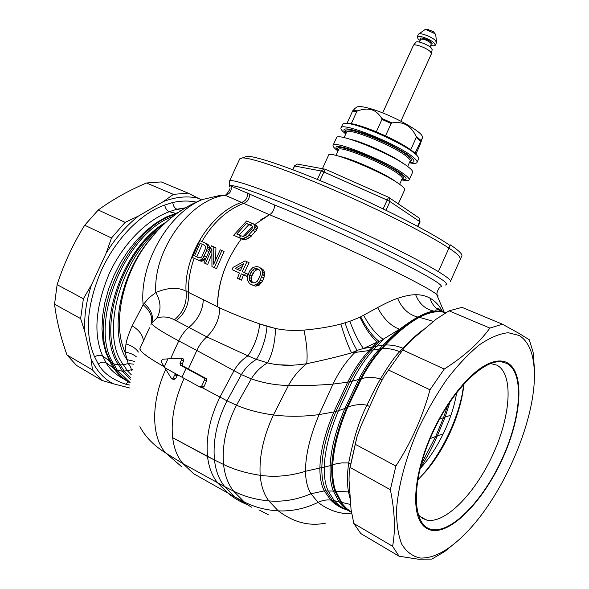 <?xml version="1.0" encoding="UTF-8"?>
<svg xmlns="http://www.w3.org/2000/svg" width="589" height="589" viewBox="0 0 589 589"><rect width="100%" height="100%" fill="white"/><g stroke="black" fill="none" stroke-linecap="round" stroke-linejoin="round"><path stroke-width="0.88" d="M450.092 245.554L447.463 243.75C428.564 231.043 383.078 207.799 338.071 188.222C293.027 168.609 256.399 156.041 247.071 156.284L239.738 158.853L229.511 181.14M244.192 157.329L247.071 156.284M225.55 266.788C220.087 280.548 217.415 293.889 217.525 306.81L186.05 291.194C178.084 286.983 168.02 287.425 155.849 292.519L148.678 298.034L143.142 304.749C139.129 264.468 167.674 213.859 202.241 199.568L218.747 195.703L225.086 195.217C229.982 194.053 231.941 190.991 230.954 186.021L229.452 185.66L229.622 180.985C231.551 178.268 265.911 190.181 314.997 211.422C364.009 232.611 417.189 258.704 438.371 271.654C446.985 276.911 451.005 280.143 450.438 281.358C451.005 280.143 446.985 276.911 438.371 271.654L450.394 244.869C458.802 250.553 462.623 254.227 461.85 255.898L450.438 281.358L460.465 258.976L459.31 256.244C457.601 254.279 454.148 251.569 448.943 248.109C429.536 235.18 382.57 211.252 336.113 191.02C289.619 170.758 251.982 157.734 242.565 157.926M230.954 186.021L274.481 204.943C308.864 218.688 359.607 241.534 395.167 259.3C431.479 277.713 446.418 286.946 439.968 287.005M441.264 311.272L433.784 311.102C429.595 311.61 424.286 313.598 417.859 317.081C413.809 319.216 407.713 323.258 399.578 329.222C391.03 326.181 383.697 318.973 377.578 307.576C386.119 302.982 392.782 299.911 397.56 298.365C404.79 295.906 410.827 294.691 415.665 294.728C420.885 294.647 425.633 295.774 429.926 298.093C434.189 300.493 437.76 303.887 440.631 308.283L442.516 311.544L440.631 308.283C437.76 303.887 434.189 300.493 429.926 298.093C425.633 295.774 420.885 294.647 415.665 294.728C410.827 294.691 404.79 295.906 397.56 298.365C392.782 299.911 386.119 302.982 377.578 307.576L359.96 317.228L349.859 321.292L340.884 324.024C330.547 326.762 318.237 328.795 303.946 330.12C293.351 330.849 283.861 330.296 275.483 328.456L259.778 323.95C245.318 318.899 232 313.554 219.837 307.914L186.05 291.194C178.084 286.983 168.02 287.425 155.849 292.519L148.678 298.034L143.142 304.749L132.15 325.835C128.755 333.61 126.701 339.654 125.987 343.954L125.067 352.119L128.24 363.582C130.338 366.137 131.318 368.162 131.163 369.656L132.054 370.864M196.004 202.079C188.767 200.577 181.014 200.716 172.761 202.491L164.706 205.053C141.75 212.99 117.012 237.021 101.566 269.924C86.745 304.793 84.418 333.764 94.601 356.838L98.275 363.987C102.92 372.727 112.02 379.463 125.575 384.19L129.845 385.073M129.705 387.996L113.147 383.733C103.576 378.617 96.206 370.29 91.03 358.738L84.868 331.931C83.94 317.015 86.141 301.34 91.479 284.907L106.167 253.145C115.341 238.221 126.075 225.874 138.371 216.119L163.565 201.467C176.155 196.785 187.773 195.732 198.419 198.309L201.438 199.855M198.419 198.309L188.09 193.118L161.253 181.927L146.477 182.988C128.557 190.615 112.477 199.619 98.238 210.001L84.706 225.219C73.161 243.787 63.965 263.607 57.118 284.671L54.556 304.204C56.529 320.35 60.674 337.269 66.984 354.953L76.541 365.43L101.86 380.413L113.147 383.733M185.005 207.902L176.899 209.22L169.242 211.723C147.949 219.469 124.065 242.042 109.318 273.406C95.447 306.722 93.217 334.25 102.626 355.984L106.079 362.809C109.687 369.303 115.93 374.891 124.794 379.566M164.706 205.053C165.376 208.396 166.886 210.619 169.242 211.723L176.648 213.564M94.601 356.838C97.641 355.057 100.314 354.769 102.626 355.984L113.692 363.914L118.661 364.989L123.432 364.746L128.24 363.582L133.88 364.201M188.09 193.118L173.402 194.363L146.477 182.988M138.371 216.119L125.133 222.362L111.498 237.985L84.706 225.219M125.133 222.362L98.238 210.001M91.479 284.907L83.388 298.733L80.627 318.605L54.556 304.204M83.388 298.733L57.118 284.671M101.86 380.413L92.473 369.929L66.984 354.953M173.402 194.363L163.565 201.467M111.498 237.985L106.167 253.145M80.627 318.605L84.868 331.931M91.03 358.738L92.473 369.929M445.218 285.017C447.404 284.826 446.823 283.375 443.473 280.659C438.444 277.198 430.633 272.574 420.031 266.773C401.735 257.069 379.147 245.966 352.259 233.465C316.816 217.179 281.248 202.13 257.592 193.325L242.867 188.215C235.563 186.05 231.094 185.196 229.452 185.66L229.519 186.632M144.143 303.342C151.373 309.858 153.884 316.462 151.66 323.17L150.931 324.679C153.236 317.927 150.644 311.279 143.142 304.749C139.129 264.468 167.674 213.859 202.241 199.568L218.747 195.703L225.027 195.195L269.526 214.727L260.588 219.925M233.627 235.276L246.6 220.985L252.151 223.312L250.303 225.027L252.261 226.272L252.217 228.355L245.885 235.423L243.161 236.395L240.651 235.74L239.171 237.676L233.627 235.276L241.409 238.773C225.808 260.051 217.849 282.727 217.525 306.81L219.837 307.914C219.498 319.083 215.147 328.736 206.798 336.856L174.41 319.827C168.741 316.764 162.881 316.168 156.821 318.038L151.66 323.17L156.821 318.038C162.881 316.168 168.741 316.764 174.41 319.827L206.798 336.856L247.932 355.852L206.798 336.856L174.41 319.827C168.741 316.764 162.881 316.168 156.821 318.038C161.364 310.396 161.04 301.892 155.849 292.519C161.04 301.892 161.364 310.396 156.821 318.038M235.416 247.439L230.1 256.775M198.029 260.073L192.345 257.43L199.804 240.606L205.509 243.154L207.159 245.186L207.424 247.034L206.606 250.561L203.227 257.702L200.621 259.977L198.029 260.073L200.253 261.052L202.837 260.956L205.664 258.262M209.235 250.163L209.345 246.195L207.703 244.17L205.509 243.154M205.465 263.533L203.949 262.827L211.458 245.812L213.748 246.835L213.697 264.284L220.286 249.758L221.898 250.48L214.337 267.649L211.944 266.537L211.878 248.602L205.465 263.533L207.681 264.505L211.657 254.566M214.337 267.649L216.538 268.613L224.063 251.481L221.898 250.48M215.67 259.403L215.927 247.844L213.748 246.835M239.105 235.07L248.86 224.659L251.886 225.926M252.35 226.588L243.471 236.336M198.964 257.857L196.778 256.848L202.314 244.332L204.457 245.296M253.263 223.776L256.878 225.962L252.144 223.312M254.382 224.667L254.919 225.727L254.264 228.804L247.373 236.491L243.603 238.302L241.961 238.457L239.171 237.676M233.023 267.406L245.09 260.875L246.99 261.737L242.278 271.617L245.488 273.082L244.553 275.335L241.343 273.87L239.318 279.186L237.426 278.317L239.443 273.002L232.095 269.644L233.023 267.406M235.129 268.363L240.378 270.756L243.603 263.762L235.129 268.363L237.286 269.328L242.248 266.581M247.498 276.683L249.419 271.301L252.85 267.494L256.649 266.53L258.88 267.089L260.758 268.378L261.928 270.248L262.429 271.816L262.23 274.864L260.25 280.254L258.306 282.963L255.538 284.833L253.38 285.194L251.186 284.634L249.287 283.316L247.454 279.79L247.498 276.683M249.765 275.034L249.162 277.441L250.325 281.557L251.878 282.713L255.066 282.823L257.356 281.181L259.793 276.455L260.478 274.069L260.154 271.234L259.477 270.034L257.945 268.901L254.676 268.761L252.269 270.358L249.765 275.034L251.93 275.998L254.426 271.338L256.833 269.755L258.946 269.644M240.29 238.162L244.192 239.554L245.849 239.414L249.648 237.625L256.679 230.041L257.393 227.008L256.878 225.962M242.521 239.259L241.409 238.773M242.278 271.617L244.435 272.589L249.14 262.731L246.99 261.737M244.435 272.589L247.645 274.054L246.717 276.3L244.553 275.335M239.318 279.186L241.505 280.143L243.493 274.857M251.186 284.634L255.582 286.158L259.212 285.135L262.429 281.225L263.901 277.868L264.586 274.599L264.1 271.257L262.922 269.387L258.88 267.089M253.145 282.985L251.783 281.292L251.334 278.406L251.93 275.998M240.386 270.741L237.286 269.328M172.084 378.97L173.998 379.507L175.588 378.69L177.583 374.803M377.578 307.576L359.96 317.228L349.859 321.292L340.884 324.024C344.418 336.039 347.974 345.647 351.559 352.863C338.844 356.492 323.891 360.1 306.692 363.707C291.923 366.041 278.884 365.762 267.583 362.868L256.421 359.386C250.178 363.111 245.171 368.184 241.394 374.597L227.03 400.814C216.921 420.98 212.732 440.705 214.462 459.994C215.751 471.001 219.174 479.88 224.718 486.632L183.032 463.69L165.818 453.059C151.299 437.531 150.674 402.574 165.723 369.384C150.674 402.574 151.299 437.531 165.818 453.059C151.299 437.531 150.674 402.574 165.723 369.384C150.674 402.574 151.299 437.524 165.818 453.059L181.927 466.959M184.048 378.388C174.565 399.902 170.766 419.67 172.658 437.686C170.766 419.67 174.565 399.902 184.048 378.388M179.984 363.251L182.251 363.936L183.672 360.821L183.282 358.907L181.014 358.215L181.405 360.129L179.984 363.251L180.381 365.18L204.008 377.954L204.501 379.949L201.644 386.229L199.892 387.025L176.31 374.096L174.661 374.898L176.943 375.554M174.661 374.898L173.299 378.042L171.716 378.867L164.235 366.925L167.931 358.863L181.014 358.215M180.381 365.18L182.656 365.865L180.381 365.18M359.96 317.228C365.261 328.353 371.048 336.628 377.313 342.054L363.465 348.467L357.059 350.374L351.559 352.863C347.974 345.647 344.418 336.039 340.884 324.024C330.547 326.762 318.237 328.795 303.946 330.12C293.351 330.849 283.861 330.296 275.483 328.456C275.21 341.819 272.582 353.29 267.583 362.868L256.421 359.386L247.932 355.852L256.421 359.386C250.178 363.111 245.171 368.184 241.394 374.597L227.03 400.814L202.137 387.65L203.904 386.863L206.754 380.604L206.253 378.609L182.656 365.865L182.251 363.936M183.282 358.907L182.914 358.797M164.235 366.925L161.195 361.705L162.321 359.253L167.931 358.863M140.837 350.845L139.968 348.467C139.092 350.956 147.14 357.044 164.11 366.726C147.14 357.067 139.092 350.978 139.968 348.467L149.451 327.845M160.547 227.752C120.185 258.704 99.791 335.163 123.432 364.746L127.283 370.636L132.37 369.568M153.052 235.953L150.239 239.208C120.274 273.51 108.486 332.91 126.915 359.629L134.771 361.462M154.266 234.555L148.98 240.864C123.175 272.729 111.652 323.604 125.067 352.119C129.727 352.826 133.512 354.416 136.42 356.882M132.15 325.835C139.166 330.076 142.913 335.141 143.392 341.031M203.33 299.426C202.8 310.477 197.992 319.79 188.9 327.351C197.992 319.79 202.8 310.477 203.33 299.426M360.696 316.867C366.52 328.213 372.719 336.459 379.287 341.598L377.313 342.054L369.06 350.551L354.909 352.472C346.354 361.02 339.05 371.563 332.991 384.102C317.051 385.397 302.209 385.861 288.441 385.5C275.49 385.206 263.114 382.99 251.304 378.852L241.394 374.597L234.002 370.68L219.94 397.111C209.905 417.491 205.767 437.296 207.534 456.527C208.845 467.556 212.29 476.42 217.871 483.12L228.51 493.619C234.731 498.625 241.232 502.373 248.021 504.854M445.777 312.501L440.476 311.397C434.056 310.933 426.745 312.862 418.529 317.176C407.647 323.243 396.331 332.535 384.573 345.058L382.843 345.242L399.578 329.222L379.287 341.598L374.324 346.619L363.465 348.467C358.657 341.973 354.122 332.918 349.859 321.292M350.035 498.404L348.511 491.94C347.031 483.819 347.09 474.152 348.688 462.947C353.179 439.512 359.275 420.259 366.984 405.18C371.688 395.116 376.165 386.369 380.428 378.948C389.042 364.79 395.462 355.712 399.695 351.699L402.847 348.232C410.187 340.464 417.041 334.25 423.403 329.59M457.233 541.262L444.555 551.65L431.855 559.086L418.595 559.248L399.07 556.215L360.792 533.568L353.834 523.511L351.037 509.404L349.027 480.138L349.233 471.333L357.089 436.42L361.167 425.435L378.565 386.73L384.197 376.18L405.018 346.715L412.19 339.411L436.368 319.017L449.076 310.837L461.997 307.355L502.417 324.208L519.027 333.374L529.268 339.75L533.097 352.134L534.356 367.845L534.311 379.051M519.196 335.487C528.421 341.289 533.443 352.914 534.267 370.371C536.888 417.115 504.383 494.296 465.634 533.332C448.958 550.317 433.835 558.541 420.259 558.019C412.698 556.495 406.557 551.952 401.831 544.383C398.12 535.099 396.368 523.216 396.588 508.749C398.422 485.542 405.814 457.874 417.748 430.103C426.421 411.821 436.103 394.924 446.801 379.412C457.771 365.165 468.682 353.599 479.542 344.72C490.063 337.607 499.619 333.61 508.219 332.719L519.196 335.487M502.417 324.208L489.893 328.088L449.076 310.837M402.788 349.991L444.261 369.053L429.985 389.785L388.534 370.025M355.196 444.261L395.882 466.039L390.345 489.687L350.065 467.438M353.834 523.511L392.598 546.29L399.07 556.215M444.261 369.053C464.014 356.492 479.225 342.835 489.893 328.088M395.882 466.039C411.144 442.494 422.512 417.078 429.985 389.785M392.598 546.29C395.587 530.306 394.836 511.436 390.345 489.687M507.122 362.662C524.74 371.792 521.95 415.127 503.44 456.63C485.167 498.198 453.191 533.082 432.532 530.424C427.923 529.783 424.146 527.346 421.216 523.106C411.586 509.294 414.582 474.439 429.639 438.753C444.643 403.06 469.308 372.241 488.325 363.766C495.761 360.461 502.027 360.093 507.122 362.662M490.512 363.568L496.718 365.084C513.394 373.419 511.127 413.699 493.891 452.308C476.869 490.976 446.926 523.12 427.658 520.278L422.556 518.504L418.146 514.698M463.896 383.851C461.577 411.785 445.932 447.905 426.009 471.2L417.66 480.079M463.543 387.245L461.938 396.279C461.003 401.138 458.905 408.28 455.65 417.704M456.49 392.745L456.313 394.667M344.999 322.86C348.902 334.265 352.914 343.439 357.059 350.374L354.909 352.472L351.559 352.863C338.852 356.485 323.898 360.1 306.692 363.707C299.264 369.59 293.182 376.857 288.441 385.5L273.436 414.936C259.926 413.139 247.608 409.907 236.476 405.232L251.304 378.852C255.42 372.108 260.846 366.778 267.583 362.868C272.582 353.29 275.21 341.819 275.483 328.456L267.06 326.328C265.794 338.903 262.245 349.925 256.421 359.386L247.932 355.852C242.145 359.562 237.507 364.503 234.002 370.68L196.822 350.448C199.369 344.992 202.69 340.464 206.798 336.856C202.69 340.464 199.369 344.992 196.822 350.448L178.762 340.898C160.93 331.379 151.896 325.467 151.66 323.17L150.931 324.679M241.961 238.457L244.192 239.554M243.603 238.302L245.849 239.414M245.768 237.522L248.021 238.641M247.373 236.491L249.648 237.625M248.978 235.04L251.267 236.189M253.108 230.424L255.486 231.639M254.264 228.804L256.679 230.041M254.868 227.376L257.312 228.635M254.919 225.727L257.393 227.008M250.303 225.027L246.401 223.386L236.756 234.054L240.651 235.74M204.412 245.252L200.105 243.316L194.554 255.862L198.839 257.849L200.967 257.533L201.887 256.657L205.554 248.352L205.208 246.04L204.412 245.252M246.401 223.386L248.86 224.659M199.376 260.264L201.6 261.244M200.621 259.977L202.837 260.956M202.16 258.954L204.368 259.926M203.227 257.702L205.428 258.681M204.214 255.987L206.224 256.885M206.606 250.561L208.609 251.474M207.21 248.668L209.397 249.67M207.424 247.034L209.61 248.035M207.159 245.186L209.345 246.195M206.54 244.045L208.734 245.061M200.105 243.316L202.314 244.332M194.554 255.862L196.778 256.848M245.488 273.082L247.645 274.054M253.38 285.194L255.582 286.158M255.538 284.833L257.739 285.798M257.018 284.163L259.212 285.135M258.306 282.963L260.5 283.927M259.116 281.984L261.302 282.956M260.25 280.254L262.429 281.225M261.722 276.882L263.901 277.868M262.23 274.864L264.409 275.858M262.407 273.605L264.586 274.599M262.429 271.816L264.601 272.817M261.928 270.248L264.1 271.257M260.758 268.378L262.922 269.387M249.162 277.441L251.334 278.406M249.603 280.327L251.783 281.292M250.907 272.42L253.071 273.399M252.269 270.358L254.426 271.338M254.676 268.761L256.833 269.755M256.053 268.496L258.218 269.49M250.325 281.557L252.512 282.514M165.796 453.044L181.913 466.944L165.796 453.044C153.935 445.667 145.299 436.861 139.902 426.642C145.299 436.854 153.928 445.659 165.796 453.044C153.935 445.667 145.299 436.861 139.902 426.642C145.299 436.854 153.928 445.659 165.796 453.044L183.032 463.69L193.656 473.747L235.298 497.212L251.474 507.188M143.834 353.753L148.722 357.354M506.776 363.428L501.931 361.94C483.017 358.524 449.142 393.18 430.036 438.827C410.71 484.438 412.587 525.749 431.413 529.371L432.878 529.644C453.331 532.309 485.027 497.749 503.153 456.541C521.501 415.392 524.247 372.447 506.776 363.428M417.667 480.028C437.98 459.523 455.695 425.435 461.923 395.499M462.343 393.415L463.852 383.895M456.666 392.517C452.794 418.323 437.863 449.51 420.009 468.778M149.459 327.815L139.976 348.452C139.092 350.978 147.14 357.067 164.11 366.726M225.086 195.217C188.878 199.995 152.882 251.422 155.849 292.519C152.882 251.422 188.878 199.995 225.086 195.217L269.526 214.727C298.564 226.581 339.514 244.796 373.286 260.92C408.376 277.794 429.455 288.897 436.523 294.235C438.061 295.464 438.481 296.179 437.774 296.385C438.481 296.179 438.061 295.464 436.523 294.235C429.455 288.897 408.376 277.794 373.286 260.92C339.514 244.796 298.564 226.581 269.526 214.72L254.742 224.542M252.372 226.669L243.294 236.366M256.421 359.386C262.245 349.925 265.794 338.903 267.06 326.328L259.778 323.95C245.318 318.899 232 313.554 219.837 307.914C219.498 319.083 215.147 328.736 206.798 336.856L247.932 355.852C242.145 359.562 237.507 364.503 234.002 370.68L196.822 350.448L188.355 368.972L196.822 350.448L178.762 340.898C181.324 335.413 184.703 330.893 188.9 327.351C184.703 330.893 181.324 335.413 178.762 340.898C160.93 331.379 151.896 325.467 151.66 323.17M292.762 365.261L279.009 364.805M418.013 226.559L420.082 221.965L419.294 218.129L418.484 217.584M388.674 197.322L389.528 197.897L389.955 201.534L419.729 221.611L417.601 226.338M325.54 169.301L323.906 171.988L387.157 200.083L388.593 197.286M420.082 221.965L419.294 218.129L388.571 197.271L325.474 169.271L324.046 168.977L321.226 171.009L323.906 171.988L320.018 180.536M298.564 164.294L297.29 164.059L294.603 165.98L321.226 171.009L317.383 179.446M356.463 107.367L357.125 106.896C359.393 106.035 364.481 106.823 372.403 109.252C392.34 115.282 421.488 131.288 422.239 136.434L422.328 137.244M415.002 153.243L422.394 137.914L419.824 145.417L415.812 154.34M356.831 111.431L352.546 111.152L347.039 123.248L351.28 123.624L356.831 111.431L357.641 110.806C363.501 108.936 368.221 108.626 371.799 109.871C375.48 110.894 378.823 113.765 381.827 118.485L381.944 119.412L376.319 131.811L385.515 135.86L391.148 123.447L381.944 119.412M391.148 123.447L391.972 122.932C403.031 121.091 411.093 125.604 416.151 136.471L416.261 137.502L410.717 149.768L414.766 152.919L415.908 154.458L414.192 153.03C401.875 142.818 360.851 124.632 347.731 123.535C344.749 123.189 343.048 123.462 342.621 124.367L340.987 127.946C340.538 129.138 342.143 131.133 345.795 133.939M417.196 155.717L414.766 152.919M354.968 108.413L352.546 111.152M347.039 123.248L345.934 123.388M376.319 131.811C365.798 127.489 357.457 124.758 351.28 123.624M410.717 149.768C404.459 145.424 396.058 140.786 385.515 135.86M409.362 162.77C413.876 163.676 416.43 163.558 417.034 162.439L418.654 158.853C419.051 157.94 418.138 156.475 415.908 154.458M417.034 162.439C417.498 161.32 416.003 159.405 412.536 156.681C396.677 143.598 341.119 121.437 340.987 127.946M401.639 179.844C406.108 180.852 408.619 180.867 409.156 179.873C409.569 178.879 408.015 177.075 404.503 174.462C388.379 161.931 332.903 139.46 333.057 145.35C332.667 146.411 334.324 148.295 338.027 150.99M409.156 179.873L412.58 172.29C413.022 171.244 411.49 169.389 408 166.731C391.987 153.957 336.481 131.619 336.51 137.782L333.057 145.35M398.311 203.868L404.702 189.739C405.077 188.819 403.494 187.081 399.953 184.526C383.682 172.297 328.257 149.658 328.574 155.202L322.433 168.682M409.569 162.306C415.414 162.873 415.481 160.841 409.753 156.225C401.3 149.599 379.861 138.864 363.472 133.099C346.17 127.423 340.346 127.541 346.001 133.475M401.808 179.483C407.566 180.241 407.544 178.408 401.727 173.976C393.15 167.607 371.652 156.961 355.314 151.042C338.101 145.152 332.387 145.012 338.196 150.629M424.61 29.862L418.323 34.39L417.167 36.945L418.175 38.984L420.097 40.538M430.692 45.346C433.342 45.979 434.888 45.927 435.33 45.184L434.387 43.203C430.802 39.294 417.711 34.545 417.167 36.945M435.33 45.184L436.486 42.629L435.543 40.641C432.333 37.122 420.833 32.586 418.735 34M424.779 29.744L426.119 29.619L435.138 33.816L435.727 34.707L436.508 42.069M427.96 29.509L433.504 31.732M432.142 49.601L431.251 47.945C428.188 44.654 417.152 40.479 416.011 42.165L413.419 45.301C414.671 43.431 427.047 48.129 430.493 51.795L431.45 53.732L400.888 121.179M382.666 112.919L413.419 45.301M164.493 223.849C121.172 250.796 95.867 332.689 120.318 364.974L124.11 371.048L127.283 370.636L131.214 374.714M166.613 221.876C121.93 246.327 93.776 331.173 118.661 364.989L122.424 371.166L124.11 371.048L130.677 377.77M172.805 216.546C125.074 232.765 87.584 325.665 113.692 363.914L117.38 370.348L122.424 371.166L130.449 379.294M175.574 214.381C126.922 226.632 84.875 322.581 111.549 362.691L115.223 369.215L117.38 370.348L130.059 382.504M178.062 212.533L165.884 217.164L155.901 222.995L146.043 230.741L136.641 240.179L127.997 251.032L120.333 262.996L113.824 275.777L108.612 289.096L104.827 302.658L102.589 316.131L101.985 329.133L103.038 341.252L105.681 352.089L109.709 361.351L113.368 367.948L115.223 369.215C119.523 374.972 124.456 379.537 130.022 382.916M98.275 363.987C101.183 361.985 103.782 361.594 106.079 362.809L113.368 367.948C117.991 374.28 123.388 379.176 129.565 382.636M172.761 202.491C173.166 205.885 174.55 208.131 176.899 209.22L181.037 210.457M125.575 384.19L128.262 381.878M241.829 202.38C211.12 212.187 183.923 255.7 186.05 291.194C183.923 255.7 211.12 212.187 241.829 202.38C246.011 200.746 247.844 197.609 247.328 192.971M243.787 203.33C227.082 209.75 213.108 222.487 201.872 241.534C213.108 222.487 227.082 209.75 243.787 203.33C247.91 201.666 249.751 198.53 249.324 193.921M194.156 258.276C190.048 269.85 188.156 281.159 188.502 292.188C189.371 303.755 185.277 313.245 176.221 320.666C185.277 313.245 189.371 303.755 188.502 292.188C188.156 281.159 190.048 269.85 194.156 258.276M269.526 214.72C272.854 212.629 274.511 209.375 274.481 204.943M172.673 437.693C174.035 448.685 177.488 457.351 183.039 463.69L224.718 486.632L235.298 497.212L244.111 501.828L233.642 491.182L224.718 486.632C219.174 479.88 215.751 471.001 214.462 459.994L172.673 437.693C174.035 448.685 177.488 457.351 183.039 463.69M186.087 368.302L181.994 377.254M176.295 374.096L164.67 367.646M204.008 377.954L206.253 378.609M181.405 360.129L183.672 360.821M173.299 378.042L175.588 378.69M170.611 358.701L178.762 340.898L170.611 358.701M125.987 343.954C131.671 345.618 135.801 348.32 138.378 352.067M186.05 291.194C187.206 302.805 183.326 312.347 174.41 319.827C183.326 312.347 187.206 302.805 186.05 291.194M259.778 323.95C258.225 335.951 254.279 346.582 247.932 355.852C254.279 346.582 258.225 335.951 259.778 323.95M303.946 330.12C306.81 343.439 307.723 354.63 306.692 363.707C307.723 354.63 306.81 343.439 303.946 330.12M363.656 315.329C369.796 326.704 376.386 334.743 383.417 339.433L376.791 346.155L374.324 346.619L370.996 350.212C362.868 359.172 355.763 369.701 349.682 381.812L347.672 382.202L333.867 411.947L319.105 414.597C303.136 416.71 287.911 416.828 273.436 414.936C263.452 436.464 259.035 456.585 260.183 475.301C261.104 485.932 263.982 494.465 268.827 500.908L278.258 510.862C293.543 522.414 309.358 526.492 325.724 523.098M397.56 298.365C402.132 308.643 408.899 314.879 417.859 317.081L419.39 317.338C408.516 323.317 397.214 332.535 385.471 344.999L382.195 348.563L369.06 350.551C360.88 359.481 353.753 370.032 347.672 382.202L332.991 384.102L319.105 414.597C310.028 436.177 305.492 455.069 305.5 471.274C305.669 480.676 307.487 488.171 310.948 493.773L318.082 502.358C328.021 510.14 339.19 513.969 351.581 513.844M415.665 294.728C419.213 303.747 425.258 309.203 433.784 311.102L436.272 310.918L443.797 311.92M429.926 298.093L431.523 302.172L433.865 305.787L436.206 308.261L440.395 311.132M441.058 311.448L441.691 311.736M444.658 312.73L445.166 312.855M440.631 308.283L441.433 311.301M400.697 352.082L399.695 351.699C393.798 349.255 387.967 348.202 382.195 348.563C374.442 357.177 367.536 367.205 361.469 378.646L358.627 379.5L344.852 408.457L338.454 410.754L352.251 381.23C358.34 369.215 365.416 358.723 373.47 349.77L376.791 346.155L382.843 345.242L379.544 348.843C371.688 357.619 364.716 367.838 358.627 379.5L349.682 381.812L335.885 411.468C326.947 432.701 322.257 451.395 321.83 467.563L305.5 471.274C290.2 476.059 275.092 477.399 260.183 475.301C246.371 473.225 234.164 469.624 223.562 464.485C221.92 445.137 226.22 425.383 236.476 405.232L227.03 400.814C216.921 420.98 212.732 440.705 214.462 459.994L207.534 456.527C208.845 467.556 212.29 476.42 217.871 483.12M445.726 312.531L435.845 310.896L436.206 308.261C437.34 307.833 438.982 308.827 441.139 311.242M214.462 459.994L223.562 464.485C224.807 475.485 228.164 484.386 233.642 491.182C244.001 496.424 255.729 499.671 268.827 500.908C282.956 502.108 296.996 499.73 310.948 493.773L324.274 490.887L330.665 500.039C335.303 504.699 340.567 507.932 346.457 509.721M403.546 348.504L402.847 348.232C396.986 345.824 391.199 344.749 385.471 344.999L384.573 345.058L381.289 348.636C373.5 357.309 366.564 367.403 360.49 378.926L346.737 407.64C337.784 428.755 332.814 447.905 331.843 465.089C331.357 475.33 332.351 483.959 334.824 490.968L341.738 503.838L346.273 508.55L351.346 512.106M445.07 312.914L442.619 311.846C435.919 310.955 428.174 312.788 419.39 317.338L433.401 321.366M382.151 379.728L380.428 378.948C374.03 377.07 367.713 376.967 361.469 378.646L347.731 407.213C338.778 428.291 333.786 447.478 332.756 464.78C332.233 475.087 333.19 483.805 335.612 490.924L342.364 503.897L346.604 508.491L351.331 512.018M350.551 504.478L338.999 501.754C342.548 506.452 346.671 509.919 351.353 512.15M349.623 492.456L348.511 491.94L333.322 491.057L338.999 501.754L334.309 500.702C338.439 505.31 343.151 508.587 348.445 510.553M350.389 463.837L348.688 462.947L341.804 462.902L336.105 463.823L330.112 465.685C329.693 475.779 330.76 484.239 333.322 491.057L328.191 491.005L334.309 500.702L332.321 500.267C336.326 504.493 340.847 507.556 345.89 509.456M369.362 406.447L366.984 405.18C360.483 403.988 354.063 404.665 347.731 407.213L344.852 408.457C335.892 429.624 330.981 448.7 330.112 465.685L324.237 467.158C324.031 476.825 325.349 484.776 328.191 491.005L326.041 490.902L332.321 500.267L330.665 500.039C326.365 499.619 322.168 500.392 318.082 502.358C305.036 508.668 291.761 511.502 278.258 510.862C265.72 510.14 254.338 507.129 244.111 501.828M450.953 415.238L445.159 416.968L450.18 401.484M443.208 433.968L437.384 435.772L445.159 416.968L443.539 417.645L447.824 405.041M420.222 467.916C426.583 458.271 432.304 447.552 437.384 435.772L435.705 436.456L443.539 417.645L439.357 419.368M421.113 464.5L435.705 436.456L430.125 438.614M338.454 410.754C329.516 431.995 324.775 450.799 324.237 467.158L321.83 467.563C321.69 477.083 323.096 484.865 326.041 490.902L324.274 490.887C321.263 484.968 319.805 477.296 319.893 467.865C320.261 451.815 324.922 433.173 333.867 411.947L338.454 410.754M201.644 386.229L203.904 386.863M204.501 379.949L206.754 380.604M241.394 374.597L234.002 370.68L219.94 397.111C209.905 417.491 205.767 437.296 207.534 456.527L172.665 437.693M227.03 400.814L200.937 387.002M386.001 210.273L389.955 201.534L387.157 200.083L383.167 208.904M292.888 169.742L294.603 165.98L292.652 169.654M391.972 122.932L381.827 118.485M420.848 140.315L416.151 136.471M420.524 140.985L416.261 137.502M357.641 110.806L352.914 110.504M346.465 132.459C338.498 122.792 391.781 142.759 407.492 155.562C411.763 158.942 412.609 160.856 410.032 161.29M350.087 139.225C362.868 141.831 393.275 155.71 403.038 163.389M407.676 166.488L410.128 161.069C410.518 160.134 409.237 158.515 406.285 156.218C392.892 145.306 346.737 126.878 346.568 132.238L344.101 137.649M402.206 178.592C404.724 178.305 403.811 176.538 399.475 173.291C383.505 161.018 330.37 140.638 338.601 149.739M336.01 155.437L338.646 149.643C338.579 144.798 384.661 163.477 398.267 173.939C401.264 176.148 402.589 177.664 402.25 178.496L399.629 184.298M396.412 182.156L395.02 181.117C384.403 173.21 350.646 158.154 339.735 156.453M429.992 46.884L431.266 44.079L430.706 42.916C426.473 39.868 423.13 38.653 420.671 39.272L419.397 42.077M431.236 44.138L432.179 43.645L431.523 42.46C428.512 39.227 417.947 36.209 420.642 39.33M152.757 236.27L148.98 240.864C163.86 221.552 181.618 207.784 202.241 199.568M225.027 195.195C226.051 195.739 231.094 188.178 229.857 187.979M444.135 312.001L436.523 294.235L444.135 312.001M439.931 287.13C440.535 286.217 436.957 290.487 436.928 293.977L436.523 294.235M258.917 509.883L268.194 514.668M534.267 370.371L534.356 367.845M384.197 376.18L405.018 346.715M349.387 470.206L356.831 437.252M426.473 520.043L419.42 516.104M426.009 471.2L422.917 474.351M202.152 387.658L200.319 387.142M244.869 502.446L234.172 496.608M325.474 169.271L297.29 164.059L294.323 165.995M422.239 136.434L422.394 137.914M357.125 106.896L354.232 108.936M349.645 123.381L347.731 123.535M428.637 29.465L426.119 29.619M433.394 31.622L434.94 33.625M432.157 49.491L431.509 53.503"/></g></svg>
